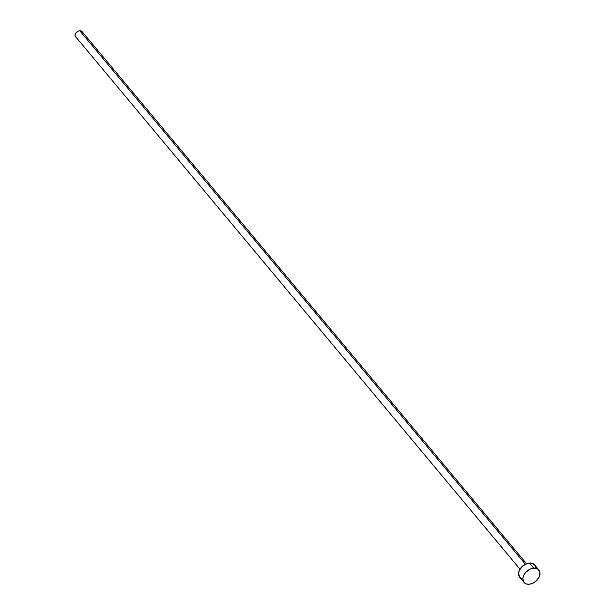 <?xml version="1.0" encoding="UTF-8"?>
<svg xmlns="http://www.w3.org/2000/svg" width="615" height="615" viewBox="0 0 615 615"><rect width="100%" height="100%" fill="white"/><g stroke="black" fill="none" stroke-linecap="round" stroke-linejoin="round"><path stroke-width="0.92" d="M525.371 564.216L79.781 30.75A4.267 2.952 140.1 0 0 75.783 33.225A4.267 2.952 140.1 0 0 75.499 37.023L75.015 35.916L75.791 33.202L78.313 31.134L79.781 30.75L525.371 564.216M538.855 569.997L534.55 564.847A9.686 6.704 140.1 0 0 529.415 563.017L533.72 568.168L529.415 563.017A9.686 6.704 140.1 0 0 520.321 568.637A9.686 6.704 140.1 0 0 519.675 577.27L523.98 582.42A9.686 6.704 -39.9 0 1 524.626 573.795A9.686 6.704 -39.9 0 1 533.72 568.168A9.686 6.704 -39.9 0 1 538.855 569.997A9.686 6.704 -39.9 0 1 538.21 578.63A9.686 6.704 -39.9 0 1 529.115 584.25A9.686 6.704 -39.9 0 1 523.98 582.42M521.82 578.738L519.629 577.216L518.545 573.28L519.444 570.143L522.888 565.846L527.762 563.302L530.991 563.04L534.596 564.901L535.642 567.361M529.115 584.25L526.117 583.896L523.934 582.367L522.85 578.438L523.749 575.294L525.817 572.296L530.376 569.036L533.72 568.168L537.933 569.152L539.947 572.519L539.086 577.124L535.642 581.421L532.452 583.381L529.115 584.25M526.525 563.701L82.041 31.557A4.267 2.952 140.1 0 0 79.781 30.75L82.064 31.58M76.437 37.669L519.982 569.167"/></g></svg>
